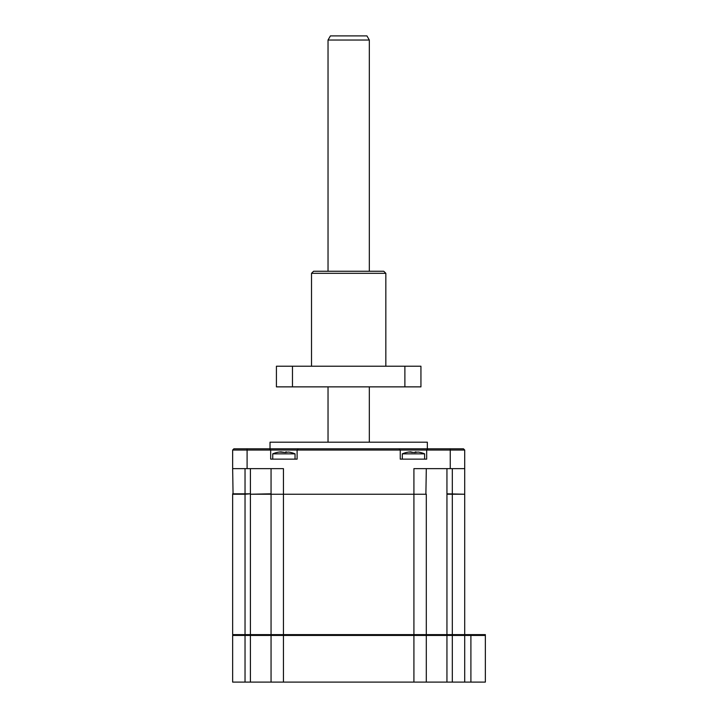 <?xml version="1.0" encoding="UTF-8"?>
<svg xmlns="http://www.w3.org/2000/svg" width="718" height="718" viewBox="0 0 718 718"><rect width="100%" height="100%" fill="white"/><g stroke="black" fill="none" stroke-linecap="round" stroke-linejoin="round"><path stroke-width="1.08" d="M485.35 635.439L470.9 635.439L470.9 634.613L485.35 634.613L485.35 682.1L232.65 682.1L232.65 635.439L233.476 634.613M470.9 682.1L470.9 635.439L464.708 635.439L463.882 634.613M470.9 634.613L426.304 634.613L426.304 494.226L250.403 494.226L271.054 493.813L271.054 468.63M464.708 682.1L464.708 635.439L426.304 635.439L425.478 634.613M426.304 682.1L426.304 635.439L271.054 635.439L271.88 634.613M271.054 682.1L271.054 635.439L232.65 635.439M270.022 448.804L270.022 442.198L427.336 442.198L427.336 448.804M271.467 494.226L426.304 494.226M233.063 494.226L232.65 468.63L283.439 468.63L283.439 634.613L271.054 634.613L271.054 494.226M245.035 468.63L245.035 494.226L232.65 494.226L232.65 634.613L245.035 634.613L245.035 494.226L250.403 493.813L232.65 493.813M426.304 468.63L425.891 494.226M446.946 468.63L446.946 493.813L464.295 494.226M426.304 634.613L413.918 634.613L413.918 468.63L464.708 468.63L464.708 493.813M452.313 493.813L452.313 468.63M232.65 468.63L232.65 450.042L270.677 450.042L270.677 459.134L297.108 459.134L297.108 450.042L270.677 450.042L269.438 448.804L233.889 448.804L232.65 450.042M464.708 468.63L464.708 450.042L426.671 450.042L426.671 459.134L400.249 459.134L400.249 450.042L297.108 450.042L298.347 448.804L269.438 448.804M464.708 450.042L463.469 448.804L427.91 448.804L426.671 450.042L400.249 450.042L399.011 448.804L298.347 448.804M427.91 448.804L399.011 448.804M464.708 634.613L464.708 494.226L446.946 494.226L446.946 682.1M413.918 682.1L413.918 634.613L283.439 634.613L283.439 682.1M271.054 634.613L245.035 634.613L245.035 682.1M402.313 459.134L402.313 453.848L424.607 453.848A28.899 28.899 0 0 0 419.859 452.322L420.461 452.511A28.208 27.113 180 0 0 418.172 452.044L414.941 452.511L408.757 452.044A28.208 27.113 180 0 0 406.46 452.511L407.07 452.367M402.313 453.848A28.899 28.899 0 0 1 407.061 452.322M420.461 452.511L419.851 452.367A28.208 27.113 180 0 0 418.172 452.044M408.757 452.044L410.902 451.837M415.076 452.044L416.018 451.837M411.988 452.511L411.854 452.044M272.741 459.134L272.741 453.848L295.044 453.848A28.899 28.899 0 0 0 290.296 452.322L290.898 452.511A28.208 27.113 180 0 0 288.6 452.044L285.369 452.511L279.185 452.044A28.208 27.113 180 0 0 276.888 452.511L277.498 452.367A28.208 27.113 180 0 1 279.185 452.044L281.33 451.837M272.741 453.848A28.899 28.899 0 0 1 277.489 452.322M282.282 452.044L283.87 452.322M285.504 452.044L286.446 451.837M290.898 452.511L290.278 452.367M311.513 273.325L313.578 271.26L383.771 271.26L385.835 273.325L311.513 273.325L311.513 366.225M420.936 386.867L404.88 386.867L404.88 366.225L420.936 366.225L420.936 386.867M404.88 366.225L292.477 366.225L292.477 386.867L404.88 386.867M292.477 366.225L276.421 366.225L276.421 386.867L292.477 386.867M328.036 40.029L330.415 35.9L366.943 35.9L369.321 40.029L328.036 40.029L328.036 271.26M452.313 682.1L452.313 494.226M250.403 682.1L250.403 494.226M250.403 468.63L250.403 493.813M247.1 468.63L247.1 448.804M450.249 468.63L450.249 448.804M424.607 459.134L424.607 453.848M295.044 459.134L295.044 453.848M385.835 273.325L385.835 366.225M328.036 386.867L328.036 442.198M369.321 40.029L369.321 271.26M369.321 386.867L369.321 442.198"/></g></svg>
